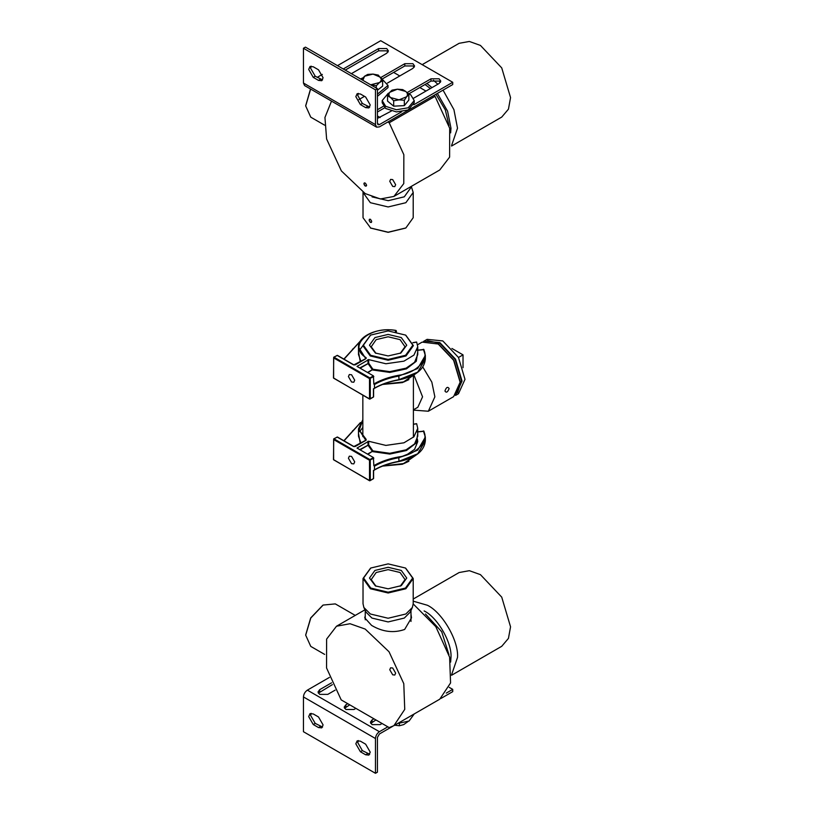 <?xml version="1.0" encoding="UTF-8"?>
<svg xmlns="http://www.w3.org/2000/svg" width="814" height="814" viewBox="0 0 814 814"><rect width="100%" height="100%" fill="white"/><g stroke="black" fill="none" stroke-linecap="round" stroke-linejoin="round"><path stroke-width="1.22" d="M401.292 337.576L388.115 334.432L374.939 337.576L369.485 345.187L375.376 353.032L388.115 355.942L400.864 353.032L406.746 345.187L401.292 337.576M375.987 353.347L371.215 346.764L376.16 339.642L388.115 336.782L400.081 339.642L405.026 346.764L400.244 353.347M405.596 335.093L412.84 345.187L405.596 355.28L388.115 359.462L370.635 355.28L363.39 345.187L370.635 335.093L388.115 330.911L405.596 335.093M370.441 335.205L362.841 345.645L370.248 355.962L388.115 360.236L405.993 355.962L413.4 345.645L405.789 335.205M422.802 367.012L431.827 382.102L434.869 396.825L428.347 411.233L413.4 410.114L413.4 376.485M444.953 391.005C446.255 387.21 447.649 386.396 449.145 388.583C447.649 392.267 446.255 393.081 444.953 391.005M417.562 344.76L422.14 342.114L438.532 344.057L453.815 360.185L460.144 381.481L453.815 360.185L437.881 343.671L453.622 360.287L460.144 382.234L453.622 396.642L428.347 411.233M414.194 375.681L422.558 396.825L417.836 407.254L413.339 409.849M348.423 376.577L349.338 374.542L351.567 374.755L354.711 380.199L353.785 382.234L351.567 382.01L348.423 376.577M373.433 389.194L374.481 388.136L374.481 384.513L373.829 384.106L374.481 384.513C381.44 380.525 389.601 377.696 398.962 376.027L417.694 368.518L425.346 355.464L423.402 349.267C429.782 358.974 416.392 373.117 398.799 375.264C389.346 376.953 381.115 379.802 374.084 383.832M373.829 384.106L373.433 375.895L357 366.402L368.701 359.615L368.701 363.207L368.05 363.614L372.344 369.678L372.904 369.241L368.701 363.207L359.717 367.969M373.433 388.746L373.433 397.059L369.902 399.104L333.628 378.164L333.628 357.895L369.505 378.612L373.829 376.567M370.289 398.87L369.505 398.87L369.505 378.612L370.289 378.612L370.289 398.87L369.505 398.87M412.902 342.755L416.666 342.114L417.745 346.703L417.745 354.558L414.58 362.261L406.094 368.162L389.784 371.642L372.904 369.241L372.619 369.973L389.814 372.415L406.43 368.874L416.3 361.263L417.745 351.689M368.701 359.615L385.887 363.756L403.948 361.162L413.939 355.087L417.745 346.703M348.423 458.221L349.338 456.186L351.567 456.41L354.711 461.853L353.785 463.888L351.567 463.665L348.423 458.221M373.433 470.848L374.481 469.79L374.481 466.157L373.829 465.75L374.481 466.157C381.44 462.179 389.601 459.35 398.962 457.682L417.694 450.173L425.346 437.118L423.402 430.911C429.782 440.618 416.392 454.772 398.799 456.919C389.346 458.608 381.115 461.457 374.084 465.486M373.829 465.75L373.433 457.539L357 448.056L368.701 441.269L368.701 444.861L368.05 445.268L372.344 451.332L372.904 450.895L368.701 444.861L359.717 449.623M373.433 470.4L373.433 478.713L369.902 480.759L333.628 459.808L333.628 439.55L369.505 460.266L373.829 458.221M370.289 480.525L369.505 480.525L369.505 460.266L370.289 460.266L370.289 480.525L369.505 480.525M413.4 424.328L416.666 423.758L417.745 428.347L417.745 436.212L414.58 443.915L406.094 449.816L389.784 453.296L372.904 450.895L372.619 451.628L389.814 454.07L406.43 450.518L416.3 442.918L417.745 433.343M368.701 441.269L385.887 445.411L403.948 442.806L413.939 436.742L417.745 428.347M463.024 367.684L463.024 354.863L451.923 348.453M458.486 357.478L463.024 354.863M424.145 341.066L439.845 342.613L455.535 359.188L462.037 381.064L455.535 395.431L458.486 393.732L464.987 379.355L458.486 357.478L442.785 340.913L427.096 339.357L423.545 341.432M457.56 392.755L461.446 380.718L455.118 359.422L439.845 343.294L427.472 340.649M401.292 585.653L406.746 578.042L401.292 570.441L388.115 567.287L374.939 570.441L369.485 578.042L375.376 585.897L388.115 588.807L401.292 585.653M375.987 586.212L371.215 579.619L376.16 572.507L388.115 569.637L400.081 572.507L405.026 579.619L400.244 586.212M405.464 568.03L412.657 578.042L405.464 588.064L388.115 592.216L370.767 588.064L363.583 578.042L370.767 568.03L388.115 563.878L405.464 568.03M370.574 568.141L363.024 578.5L363.024 603.754L363.868 607.478L366.015 612.138L371.947 618.07L388.115 621.937L404.293 618.07L410.215 612.138L412.362 607.478L413.207 603.754L413.207 578.5L405.667 568.141M363.024 578.5L370.37 588.746L388.115 592.989L405.86 588.746L413.207 578.5M363.868 607.478L370.37 614L388.115 618.243L405.86 614L412.362 607.478M389.753 669.719L390.618 667.806L392.704 668.009L395.645 673.117L394.78 675.03L392.704 674.816L389.753 669.719M341.198 699.898L389.204 727.614L393.905 725.671L404.741 709.391L403.785 683.648L389.031 651.76L365.201 629.08L350.02 623.717L336.497 626.231L326.618 639.092L326.556 667.979L341.198 699.898M393.905 725.671L439.743 699.206L450.569 682.936L449.613 657.183L435.816 626.668L413.207 603.937M410.989 614.234L411.497 617.836L404.65 629.456C393.64 633.292 382.621 631.939 371.581 625.396L364.733 617.836L365.242 615.872M425.478 614.021L441.717 631.776L448.972 654.721M324.644 654.405L310.765 646.397L305.688 635.164L310.795 618.009L323.138 605.056L335.307 603.896L355.25 615.415M322.843 605.229L310.683 617.948L305.688 634.94M370.502 219.271C368.813 219.302 368.813 220.309 370.502 222.293L371.377 222.415M370.37 219.342C372.12 221.296 372.12 222.303 370.37 222.364C368.742 220.35 368.742 219.342 370.37 219.342L369.475 219.241M371.326 222.446L370.37 222.364M370.574 228.073L388.115 232.336L405.667 228.073M370.767 228.185L363.024 217.714L363.024 192.277M410.938 186.61L410.989 187.485L404.293 196.815L388.227 200.682L372.069 196.886M411.294 186.406L413.207 192.47L413.207 217.714L405.86 227.961L388.115 232.204L370.37 227.961M413.207 192.47L405.86 202.706L388.115 206.949L370.37 202.706L363.024 192.47M364.346 182.885L364.021 183.699C364.896 186.152 365.771 186.65 366.646 185.205M366.514 185.287C365.639 186.732 364.764 186.223 363.889 183.771C364.764 182.326 365.639 182.835 366.514 185.287L366.127 186.131M363.889 183.771L364.275 182.926M389.753 181.319L392.704 186.416L394.78 186.62L395.645 184.717L392.704 179.609L390.618 179.406L389.753 181.319M387.851 121.998L389.204 122.782L435.042 96.317L433.689 95.543M425.966 91.076L419.81 87.525M399.776 75.956L393.62 72.405M377.431 115.985L380.128 117.542M435.042 96.317L449.684 128.236L449.613 157.122L439.743 169.984L393.905 196.439L403.785 183.577L403.846 154.701L389.204 122.782M448.972 125.498L445.339 109.931L435.938 94.241M430.392 88.523L425.03 84.514M331.512 101.119L324.939 117.47L326.618 139.031L341.381 170.92L365.201 193.6L380.382 198.962L393.905 196.439M324.644 125.183L310.765 117.175L305.688 105.942L310.633 89.072M310.521 89.001L305.688 105.708M451.577 675.264L501.729 646.306L508.445 638.39L510.551 626.811L501.729 597.13L480.433 574.643L469.352 570.685L459.137 572.537L413.207 599.053M451.577 146.042L501.729 117.084L508.445 109.168L510.551 97.588L501.729 67.898L480.433 45.421L469.352 41.463L459.137 43.305L422.181 64.642M360.409 751.749L355.82 743.813L357.163 740.852L360.409 741.167L365.649 744.189L370.228 752.136L368.884 755.097L365.649 754.782L360.409 751.749L362.372 750.62L369.719 754.263M358.302 740.547L357.794 742.683L362.372 750.62M313.268 724.531L308.679 716.595L310.022 713.634L313.268 713.949L318.508 716.971L323.087 724.918L321.744 727.879L318.508 727.563L313.268 724.531L315.232 723.402L322.578 727.055M311.162 713.329L310.643 715.465L315.232 723.402M335.154 690.13L327.798 694.373L319.678 694.373L317.999 692.022L319.678 689.682L331.583 682.814M332.397 684.615L318.345 693.162M355.901 708.384L353.988 709.493L345.869 709.493L344.19 707.142L345.869 704.802L347.782 703.703M349.745 704.832L344.536 708.282M382.092 723.504L380.179 724.613L372.059 724.613L370.38 722.272L372.059 719.922L373.972 718.823M375.936 719.952L370.726 723.402M392.633 726.342L379.395 733.984L377.431 737.392L377.431 772.171L375.468 773.3L375.468 738.522C375.712 735.642 377.024 733.373 379.395 731.715L387.851 726.831M329.416 677.411L307.377 690.14C305.006 691.788 303.693 694.057 303.449 696.937L303.449 731.715L375.468 773.3M446.276 693.111L452.726 689.377L452.726 691.646L440.954 698.443M449.247 687.372L452.726 689.377M387.545 95.737L387.545 101.109L393.691 106.166L404.334 105.627L408.852 100.03L408.852 94.658L406.593 96.774C407.956 94.923 407.682 93.142 405.779 91.453L397.385 89.194L389.804 92.267C388.451 94.119 388.716 95.899 390.618 97.588L387.545 95.737L389.804 92.267L392.063 90.14L397.385 89.194L402.716 89.601L405.779 91.453L408.852 94.658M406.593 96.774L404.334 100.254L399.013 99.847L406.593 96.774M399.013 99.847L393.691 100.794L390.618 97.588L399.013 99.847M404.334 105.627L404.334 100.254M393.691 106.166L393.691 100.794M407.438 93.02L410.714 94.8L414.214 100.57L408.19 107.794L396.418 109.758L385.694 106.339L382.193 100.57L388.207 93.345L389.346 92.867M414.214 100.57L414.214 102.727L408.19 109.941L396.418 111.915L385.694 108.496L382.193 102.727L382.305 101.648M318.508 69.811L323.087 77.747L321.744 80.708L318.508 80.393L313.268 77.371L308.679 69.424L310.022 66.463L313.268 66.779L318.508 69.811M311.162 66.158L310.643 68.295L315.232 76.231L322.578 79.884M365.649 97.019L370.228 104.965L368.884 107.926L365.649 107.611L360.409 104.589L355.82 96.642L357.163 93.681L360.409 93.997L365.649 97.019M358.302 93.376L357.794 95.513L362.372 103.449L369.719 107.102M440.445 82.285L439.112 81.074L430.993 81.074L409.015 93.752M407.051 92.623L430.993 78.805L439.112 78.805L440.791 81.146L439.112 83.496L413.665 98.179M384.768 107.753L377.431 111.996M377.431 109.727L383.414 106.268M391.331 111.07L377.431 118.396M414.255 67.165L412.922 65.954L404.802 65.954L382.834 78.632M380.728 77.574L404.802 63.685L412.922 63.685L414.601 66.026L412.922 68.366L387.474 83.059M364.469 96.347L358.882 99.573M388.064 52.045L386.731 50.834L378.612 50.834L345.217 70.106M343.254 68.976L378.612 48.565L386.731 48.565L388.41 50.906L386.731 53.246L351.373 73.667M375.468 89.845L377.431 88.706L305.413 47.131L303.449 48.26L303.449 83.038L304.599 85.582L376.617 127.167L375.468 124.623L375.468 89.845L303.449 48.26M413.827 104.741L452.726 82.285L452.726 84.554L379.395 126.882L376.617 127.167M452.726 82.285L380.708 40.7L337.495 65.649M322.334 74.4L317.195 77.371M377.431 88.706L377.431 123.484L378.001 124.756L379.395 124.623L401.699 111.742M377.431 90.212L382.641 86.131L382.641 80.759L379.466 82.57C381.44 80.901 381.776 79.131 380.494 77.259L373.036 74.084L378.347 75.102L382.641 80.759M379.466 82.57L376.292 85.735L370.981 84.717L379.466 82.57M361.67 79.609L364.56 76.231L362.891 80.311M364.56 76.231L367.724 74.42L373.036 74.084L364.56 76.231M376.292 88.054L376.292 85.735M380.84 77.737L388.024 85.45L377.431 94.149M360.582 78.978L362.698 77.93M388.024 85.45L388.024 87.607L377.431 96.296M394.495 725.193L399.389 725.752L403.693 724.602L407.997 721.56M399.389 723.463L399.389 725.752M397.69 723.483L409.086 721.021L414.214 713.949M401.831 721.092L413.797 714.193M358.486 351.689L360.276 361.752M360.938 361.375L358.486 354.558L358.486 347.151L365.74 358.598M396.123 331.685L396.052 330.667L396.438 331.746M373.433 375.895L369.902 377.93L334.015 357.214L337.159 355.403L353.591 364.896L355.169 364.896L366.107 358.577L366.158 357.702C346.805 346.194 369.597 325.376 395.909 330.525L395.38 331.542M367.511 372.466L372.344 369.678L367.897 372.7M360.114 368.203L368.05 363.614L367.938 359.635M417.195 350.335L423.941 349.633M344.047 359.188L360.226 341.269M334.015 357.214L333.628 357.895M382.773 384.371L403.652 382.061L408.872 379.619M415.649 373.748L403.948 381.878L383.028 384.269M396.438 331.074L395.909 330.525M365.71 358.801L366.158 357.702M369.637 399.135L373.595 396.835L373.595 389.163L374.369 388.39C381.328 384.401 389.499 381.573 398.901 379.894C415.466 376.424 424.277 369.495 425.346 359.096L417.694 372.151L398.962 379.66C389.601 381.328 381.44 384.157 374.481 388.136M398.799 375.264L398.962 379.66M353.042 348.85L352.513 349.206L353.042 348.85M358.486 433.343L360.276 443.406M360.938 443.019L358.486 436.212L358.486 428.805L365.74 440.252M373.433 457.539L369.902 459.584L334.015 438.868L337.159 437.057L353.591 446.54L355.169 446.54L366.107 440.232L366.158 439.357L359.188 430.046L362.841 420.055M367.511 454.12L372.344 451.332L367.897 454.344M360.114 449.847L368.05 445.268L367.938 441.29M417.195 431.99L423.941 431.278M398.962 457.58L406.084 455.26L414.57 449.359L417.745 441.656L417.368 438.939M344.047 440.842L360.337 422.842M334.015 438.868L333.628 439.55M382.773 466.015L403.652 463.705L408.872 461.273M415.649 455.392L403.948 463.522L383.028 465.923M365.71 440.455L366.158 439.357M369.637 480.789L373.595 478.49L373.595 470.807L374.369 470.044C381.328 466.056 389.499 463.227 398.901 461.548C415.466 458.079 424.277 451.149 425.346 440.75L417.694 453.795L398.962 461.304C389.601 462.983 381.44 465.801 374.481 469.79M398.799 456.919L398.962 461.304M353.042 430.494L352.513 430.86L353.042 430.494M424.125 610.938C437.413 617.216 452.177 642.785 450.976 657.427L450.641 662.087M451.597 674.725L457.519 657.427C458.872 641.005 442.307 612.311 427.401 605.26L413.207 601.17M437.383 93.407L447.578 111.162L450.976 128.205L450.641 132.865M451.597 145.492L457.519 128.205L453.927 109.656L443.05 90.14M437.84 84.218L433.445 80.23M426.872 83.455L431.99 87.607M367.613 753.642L365.649 754.782M320.472 726.424L318.508 727.563M319.678 691.951L319.678 689.682M345.869 707.071L345.869 704.802M372.059 722.191L372.059 719.922M303.449 696.937L375.468 738.522M307.377 690.14L379.395 731.715M320.472 79.253L318.508 80.393M315.232 76.231L313.268 77.371M367.613 106.471L365.649 107.611M362.372 103.449L360.409 104.589M430.993 78.805L430.993 81.074M404.802 63.685L404.802 65.954M378.612 48.565L378.612 50.834M375.468 124.623L303.449 83.038M379.395 124.623L377.431 123.484M413.4 437.271L413.4 410.124M362.841 436.64L362.841 395.217M460.144 381.481L460.144 382.234M362.841 345.787L359.605 349.989M396.459 331.746L395.991 330.433C378.093 327.177 357.885 335.928 358.486 347.151M369.617 399.125L333.465 377.93L333.74 357.193L337.434 355.372L353.876 364.865L365.873 358.577M415.771 373.657L402.503 382.59L382.56 384.452M416.575 342.012L412.861 342.653M425.346 359.096L425.346 355.464L423.901 349.471L417.104 350.244M360.46 340.903L343.864 359.086M362.841 427.442L359.605 431.644M369.617 480.779L333.465 459.584L333.74 438.838L337.434 437.026L353.876 446.52L365.873 440.232M415.771 455.311L402.503 464.234L382.56 466.107M416.575 423.667L413.4 424.216M362.841 419.729L358.486 428.805M425.346 440.75L425.346 437.118L423.901 431.125L417.104 431.888M360.46 422.558L343.864 440.74M365.242 610.469L365.242 619.81M410.989 610.469L410.989 621.448M364.947 609.808L336.497 626.231M410.989 187.485L410.989 186.579M382.193 100.57L382.193 102.727"/></g></svg>
